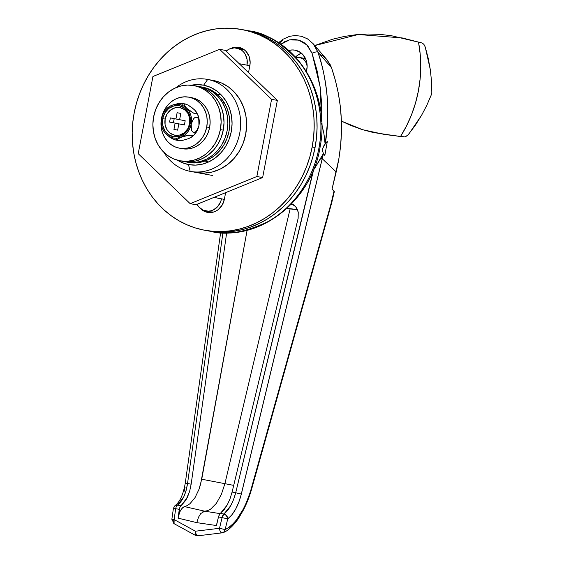 <?xml version="1.0" encoding="UTF-8"?>
<svg xmlns="http://www.w3.org/2000/svg" width="564" height="564" viewBox="0 0 564 564"><rect width="100%" height="100%" fill="white"/><g stroke="black" fill="none" stroke-linecap="round" stroke-linejoin="round"><path stroke-width="0.85" d="M306.809 69.732A17.012 15.101 100.4 0 1 306.414 71.416L307.147 66.418L306.901 63.126L306.083 59.967L302.868 54.574L300.605 52.537L295.169 50.168L292.215 49.935L288.775 50.478A17.012 15.101 100.4 0 1 295.064 50.154A17.012 15.101 100.4 0 1 306.809 69.732M216.971 523.441L218.472 516.906L222.089 517.597L219.509 528.292L195.433 531.217L174.142 519.557L171.858 519.317L174.142 519.557L175.686 508.665L173.902 508.312A4.251 3.405 54.8 0 1 175.129 505.57A4.251 3.405 54.8 0 1 177.505 505.097L177.582 505.041A4.251 3.398 -125.7 0 0 175.2 505.513A4.251 3.398 54.3 0 1 177.582 505.041L183.871 496.623L186.127 490.419L187.537 483.496L222.935 232.777L187.537 483.496L191.154 484.194L226.643 232.847L191.154 484.194L189.68 491.145L187.368 497.37L180.995 505.767L177.582 505.041C182.63 500.959 185.944 493.782 187.537 483.496L191.154 484.194L189.68 491.145L185.944 500.049L179.93 507.17L178.062 518.154L196.801 522.638L216.386 525.528L218.472 516.906L222.089 517.597L219.509 528.292L195.433 531.217L174.142 519.557L175.686 508.665L179.303 509.362L178.062 518.154L179.697 512.105L181.46 509.003L183.526 507.071L187.347 505.541L190.04 503.645L195.017 497.652L199.043 489.242L200.572 484.377L247.11 230.253L201.729 479.231L224.902 483.672L290.1 208.955L297.447 209.604L287.111 208.292L290.1 208.955L224.902 483.672L233.707 485.378L224.902 483.672L221.328 494.522L216.364 503.37L210.598 509.151L207.623 510.66L204.711 511.181L184.604 506.627L187.347 505.541L190.04 503.645L195.017 497.652L199.043 489.242L201.729 479.231L224.902 483.672L221.328 494.522L216.364 503.37L210.598 509.151L207.623 510.66L202.328 512.027M175.157 505.548L173.43 508.227L175.686 508.665A4.251 1.96 -79.1 0 1 177.505 505.097A4.251 1.96 100.9 0 0 175.686 508.665L179.303 509.362L179.93 507.17L180.995 505.767L177.505 505.097L175.221 505.499C179.923 501.882 183.265 494.473 185.246 483.256L187.537 483.496L185.253 483.256L220.637 232.65M334.156 191.929L331.505 203.287L251.318 488.671L251.699 488.875L251.318 488.671C244.748 510.265 236.02 523.907 225.142 529.596L219.509 528.292L225.142 529.596L227.722 518.901L231.804 514.967L235.625 509.193L238.896 502.038L241.343 494.071L322.241 158.745L323.454 153.478L320.726 158.428L322.241 158.745L241.293 494.064L322.241 158.745L336.2 171.893L332.02 189.222L334.05 190.9L331.167 203.195L250.212 492.351L246.264 502.82L243.19 509.243L236.295 520.191L232.608 524.442L228.85 527.643L225.142 529.596L227.722 518.901L222.089 517.597A4.251 1.96 -79.1 0 1 223.908 514.03L220.418 513.353L219.283 514.742L218.472 516.906L219.833 513.917L223.915 509.983L227.193 505.034L229.992 498.9L232.093 492.076L235.71 492.767L233.559 499.591L230.718 505.711L223.908 514.03L220.418 513.353L227.193 505.034L229.992 498.9L232.093 492.076L298.137 218.338L298.243 212.134L295.719 206.741L291.158 203.442L293.632 204.767L295.719 206.741L297.284 209.251L298.243 212.134L298.137 218.338L232.093 492.076L235.71 492.767L313.239 170.504A51.035 45.31 -79.6 0 0 313.57 170.032L235.71 492.767L241.293 494.064L322.192 158.731L320.726 158.428L313.57 170.032L323.454 153.478L322.657 151.448L322.7 148.424L325.301 143.707L323.912 133.724L321.635 123.354L323.912 133.724L325.047 143.517L327.317 141.458L324.836 155.438L323.454 153.478L322.241 158.745L336.2 171.893C344.569 136.284 343.004 101.569 331.512 67.743L317.828 52.015C322.114 63.281 325.238 78.276 327.198 97.015L327.663 120.372L325.301 143.707C330.314 112.01 327.818 81.442 317.828 52.015A4.251 1.05 160.9 0 0 312.04 53.227L308.036 46.17L304.172 42.674L299.618 40.382L294.634 39.424L289.543 39.868L284.672 41.687L280.844 44.281L289.431 39.924L298.73 40.107L306.795 44.887L312.04 53.227L320.105 86.764L321.72 121.683L321.783 105.405L320.218 87.589L316.961 70.119L312.04 53.227A4.251 1.05 -19.1 0 1 317.828 52.015L331.512 67.743L326.866 59.615L313.098 43.654L315.079 46.297L317.828 52.015L313.126 43.689M185.048 487.472L184.061 491.441M279.208 43.181L282.938 40.122M294.366 205.352L291.031 204.457L294.366 205.352M196.801 522.638L198.5 517.244L200.706 513.571L204.711 511.181L220.094 513.628L204.711 511.181L184.604 506.627L182.468 507.875L180.529 510.427L178.999 513.994L178.062 518.154L196.801 522.638L216.386 525.528M225.388 514.636L223.908 514.03L222.089 517.597L227.722 518.901L227.461 517.287L225.388 514.636M223.908 514.03A4.251 3.405 54.7 0 1 227.722 518.901C233.707 514.192 238.248 505.915 241.343 494.071L235.71 492.767C232.974 502.905 229.04 509.99 223.908 514.03M225.142 529.596A4.251 3.673 70.7 0 1 222.865 532.649A4.251 3.673 70.7 0 1 222.117 532.818L224.141 531.803L225.142 529.596M334.332 191.584L331.583 203.301L251.699 488.875C248.442 500.092 245.009 506.951 243.162 510.427L239.087 517.407C235.956 522.694 228.258 531.337 222.836 532.656L222.117 532.818A4.251 1.889 -96.5 0 1 221.885 532.874A4.251 1.889 -96.5 0 1 219.509 528.292C219.868 531.38 220.736 532.888 222.117 532.818M195.433 531.246C195.863 534.327 196.766 535.828 198.14 535.744C196.766 535.828 195.863 534.327 195.433 531.246L195.433 531.246M195.44 531.217L195.264 535.257L197.943 535.8L221.913 532.874M195.264 535.271L174.057 523.66L174.142 519.557A4.251 1.882 118.2 0 0 174.015 523.639M334.325 191.295L332.02 189.222L338.872 158.822L340.607 145.681L341.424 132.462L341.312 119.173L340.254 105.969L338.259 92.933L335.34 80.173L331.512 67.743L330.314 64.86L326.979 59.749L322.608 55.78L320.091 54.285M323.454 153.478L324.836 155.438L327.317 141.458L323.891 145.681L322.7 148.424L322.657 151.448L323.454 153.478M301.465 53.213A17.012 15.101 -79.6 0 0 295.508 57.049L297.221 55.526L301.465 53.213M299.745 57.5L305.505 58.564L299.745 57.5A10.631 9.44 100.4 0 1 307.147 66.08L305.716 61.821L303.143 58.98L299.745 57.5L296.029 57.62A10.631 9.44 100.4 0 1 299.681 57.486A10.631 9.44 100.4 0 1 299.745 57.5M314.613 45.621L358.246 34.51L402.125 37.922L422.048 42.998L423.902 44.373L425.214 46.932L430.283 69.52L431.502 80.983L431.82 92.44L431.404 94.604L431.82 92.44L431.502 80.983L430.283 69.52L428.182 58.134L425.214 46.932L423.719 44.154L422.048 42.998L391.578 35.751L379.882 34.362L368.073 34.009L356.166 34.707L344.294 36.449L332.534 39.24L314.747 45.564M341.389 121.105L350.441 125.286L361.623 129.396L373.093 132.477L400.496 136.566L406.51 125.955L411.53 114.753L415.499 103.078L418.375 91.051L420.131 78.812L420.737 66.489L420.201 54.215L418.516 42.124L406.7 39.057A4.251 1.896 104.4 0 0 406.707 39.064A4.251 1.896 104.4 0 0 406.7 39.057L418.516 42.124A118.651 105.341 100.4 0 1 400.496 136.566L404.959 136.982L407.716 135.374L415.393 125.187L421.534 115.373L426.892 105.151L431.404 94.604L426.892 105.151L421.534 115.373L408.505 134.514L405.185 136.925L384.789 134.528L362.553 129.685L341.389 121.105M207.7 79.446L203.618 85.185A40.404 35.87 100.4 0 1 231.268 131.645A40.404 35.87 100.4 0 1 188.475 164.554L190.167 171.35A46.777 41.532 -79.6 0 0 239.714 133.252A46.777 41.532 -79.6 0 0 207.7 79.446A46.777 41.532 100.4 0 1 239.749 133.09A46.777 41.532 100.4 0 1 190.456 171.407A46.777 41.532 100.4 0 1 190.167 171.35A46.777 41.532 100.4 0 1 163.905 152.35A46.777 41.532 -79.6 0 0 190.167 171.35L188.475 164.554L195.496 165.111L202.532 164.124L209.322 161.628L215.596 157.723L221.123 152.555L225.692 146.316L229.118 139.259L231.268 131.645L232.072 123.777L231.487 115.944L229.541 108.457L226.305 101.598L221.906 95.64L216.52 90.797L210.344 87.272L203.618 85.185L196.603 84.621L191.393 85.199A40.404 35.87 100.4 0 1 203.618 85.185L207.7 79.446L213.664 80.546L207.7 79.446A46.777 41.532 -79.6 0 0 175.82 87.73A46.777 41.532 100.4 0 1 207.411 79.397A46.777 41.532 100.4 0 1 207.7 79.446M204.683 230.246L207.566 230.775A102.063 90.614 -79.6 0 0 315.05 147.528L312.167 147A102.063 90.614 100.4 0 1 204.683 230.246A102.063 90.614 100.4 0 1 134.204 112.744L136.509 103L139.646 93.511L143.587 84.374L148.297 75.682L153.725 67.504L159.823 59.932L166.535 53.03L173.79 46.868L181.516 41.503L189.652 36.998L198.105 33.382L206.805 30.689L215.652 28.961L224.585 28.2L233.496 28.419L242.308 29.617L250.938 31.774L259.299 34.883L267.315 38.902L274.908 43.802L281.993 49.526L288.521 56.026L294.415 63.239L299.625 71.092L304.102 79.51L307.796 88.414L310.672 97.713L312.71 107.329L313.887 117.157L314.183 127.112L313.612 137.087L312.167 147L309.862 156.743L306.724 166.225L302.783 175.362L298.074 184.061L292.646 192.239L286.547 199.811L279.836 206.713L272.581 212.875L264.847 218.233L256.719 222.745L248.266 226.361L239.566 229.047L230.711 230.782L221.786 231.543L212.875 231.325L204.062 230.126L195.433 227.962L187.065 224.86L179.056 220.834L171.463 215.941L164.371 210.217L157.85 203.717L151.949 196.505L146.739 188.651L142.269 180.233L138.575 171.329L135.691 162.023L133.661 152.414L132.484 142.586L132.18 132.632L132.759 122.649L134.204 112.744A102.063 90.614 100.4 0 1 241.688 29.497A102.063 90.614 100.4 0 1 312.167 147L315.05 147.528L316.496 137.623L317.074 127.64L316.771 117.693L315.6 107.858L313.563 98.249L310.679 88.943L306.985 80.039L302.515 71.621L297.306 63.767L291.405 56.562L284.883 50.062L277.791 44.33L270.205 39.438L262.189 35.412L253.828 32.31L245.199 30.146L253.828 32.31L262.189 35.412L270.205 39.438L277.791 44.33L284.883 50.062L291.405 56.562L297.306 63.767L302.515 71.621L306.985 80.039L310.679 88.943L313.563 98.249L315.6 107.858L316.771 117.693L317.074 127.64L316.496 137.623L315.05 147.528A102.063 90.614 -79.6 0 0 244.572 30.033A102.063 90.614 100.4 0 1 245.199 30.146L249.048 30.858C264.77 32.493 281.288 42.603 298.61 61.187C314.782 80.25 325.745 114.273 318.9 148.24C312.759 182.341 290.051 209.886 268.013 221.596C245.079 232.424 226.009 235.681 210.795 231.367L211.415 231.487A102.063 90.614 -79.6 0 0 318.97 147.888A102.063 90.614 -79.6 0 0 249.048 30.858L245.199 30.146A102.063 90.614 100.4 0 1 315.121 147.183A102.063 90.614 100.4 0 1 207.566 230.775A102.063 90.614 100.4 0 1 206.946 230.662L215.758 231.853L206.946 230.662M241.611 48.948A14.883 13.212 -79.6 0 1 244.339 49.822L234.215 47.848L229.118 49.131L226.15 51.112A14.883 13.212 100.4 0 1 236.711 48.039A14.883 13.212 100.4 0 1 236.795 48.06L241.611 48.948A14.883 13.212 -79.6 0 0 241.519 48.927A14.883 13.212 -79.6 0 0 241.427 48.913M315.05 147.528L312.752 157.271L309.615 166.761L305.667 175.897L300.957 184.59L295.529 192.768L289.431 200.34L282.719 207.242L275.465 213.403L267.738 218.769L259.602 223.281L251.149 226.897L242.457 229.583L233.602 231.31L224.676 232.072L215.758 231.853L224.676 232.072L233.602 231.31L242.457 229.583L251.149 226.897L259.602 223.281L267.738 218.769L275.465 213.403L282.719 207.242L289.431 200.34L295.529 192.768L300.957 184.59L305.667 175.897L309.615 166.761L312.752 157.271L315.05 147.528M200.227 208.243L204.788 211.549L207.446 212.374L212.995 212.205L215.674 211.218L218.155 209.674L222.138 205.176L224.338 199.381L214.031 197.379L221.483 198.852A14.883 13.212 100.4 0 1 205.811 210.992A14.883 13.212 100.4 0 1 197.012 204.309L198.979 207.122L203.244 210.203L208.306 211.183L210.901 210.816L213.403 209.9L217.746 206.551L220.693 201.658L221.483 198.852L213.96 197.4L224.338 199.374L225.621 192.655L224.338 199.381A15.947 14.156 100.4 0 1 207.545 212.388A15.947 14.156 100.4 0 1 200.537 208.581M210.534 211.86L213.573 212.043A14.883 13.212 -79.6 0 1 210.626 211.881L205.811 210.992M249.048 30.858A102.063 90.614 -79.6 0 0 248.421 30.738L249.048 30.858M177.554 160.268L181.749 162.467L188.475 164.554A40.404 35.87 100.4 0 1 177.554 160.268M230.923 48.412A15.947 14.156 100.4 0 1 238.826 47.348A15.947 14.156 100.4 0 1 249.838 65.713L248.512 72.636L249.838 65.713L239.207 63.683L246.983 65.177L247.067 59.389L245.157 54.109L243.535 51.909L241.554 50.125L236.795 48.06A14.883 13.212 100.4 0 1 246.983 65.177L249.838 65.706L250.155 62.604L249.154 56.555L246.144 51.493L244.015 49.583L238.924 47.369L233.376 47.538L230.697 48.525M240.25 47.7A15.947 14.156 -79.6 0 0 236.513 48.01M205.62 210.957A15.947 14.156 -79.6 0 0 209.004 212.572M213.664 80.546A46.777 41.532 100.4 0 1 245.714 134.19A46.777 41.532 100.4 0 1 196.42 172.506A46.777 41.532 100.4 0 1 196.138 172.45L204.26 173.099L212.409 171.957L220.27 169.066L227.539 164.54L233.94 158.554L239.228 151.335L243.19 143.164L245.685 134.352L246.609 125.236L245.932 116.17L243.683 107.498L239.94 99.56L234.85 92.658L228.603 87.053L221.455 82.964L213.664 80.546A46.777 41.532 100.4 0 0 213.382 80.497L207.411 79.397M195.955 204.739L262.634 177.568L256.86 176.504L190.181 203.674L195.955 204.739L190.181 203.674L138.215 153.669L152.943 76.492L219.622 49.322L271.58 99.327L256.86 176.504L262.634 177.568L277.354 100.392L271.58 99.327L277.354 100.392L225.396 50.386L219.622 49.322L225.396 50.386L277.354 100.392L262.634 177.568L195.955 204.739M190.181 203.674L138.215 153.669L152.943 76.492L219.622 49.322L271.58 99.327L256.86 176.504L190.181 203.674M200.678 86.8A38.274 33.981 100.4 0 0 198.739 86.511L207.284 88.823L213.136 92.165L218.24 96.754L222.406 102.401L224.331 102.754A38.274 33.981 -79.6 0 0 202.603 87.159L200.678 86.8A38.274 33.981 100.4 0 1 222.406 102.401L225.466 108.894L227.306 115.987L227.863 123.41L227.102 130.862L225.064 138.074L221.821 144.765L217.5 150.673L212.261 155.565L206.311 159.274L199.882 161.635L193.212 162.566L184.886 161.664A38.274 33.981 100.4 0 0 186.797 162.079L188.721 162.439A38.274 33.981 -79.6 0 0 223.809 145.004A38.274 33.981 -79.6 0 0 224.331 102.754L227.391 109.254L229.231 116.346L229.788 123.763L229.026 131.222L226.989 138.434L223.746 145.117L219.424 151.025L214.186 155.925L208.236 159.626L201.806 161.988L195.137 162.925L188.489 162.39M202.575 87.152L209.209 89.175L215.06 92.524L220.164 97.107L224.331 102.754L222.406 102.401A38.274 33.981 100.4 0 1 221.885 144.652A38.274 33.981 100.4 0 1 186.797 162.079M179.408 148.177L182.299 148.713A25.944 23.032 -79.6 0 0 209.618 127.556L206.727 127.02A25.944 23.032 100.4 0 1 179.408 148.177A25.944 23.032 100.4 0 1 161.494 118.313L162.883 113.427L165.083 108.894L168.009 104.89L171.562 101.569L175.587 99.06L179.951 97.459L184.47 96.825L188.975 97.184L193.297 98.524L197.259 100.794L200.721 103.903L203.541 107.731L205.62 112.13L206.868 116.938L207.242 121.965L206.727 127.02L205.345 131.913L203.146 136.439L200.22 140.443L196.667 143.764L192.634 146.273L188.277 147.874L183.758 148.508L179.253 148.149L174.932 146.809L170.97 144.546L167.508 141.437L164.688 137.609L162.608 133.203L161.36 128.395L160.987 123.368L161.494 118.313A25.944 23.032 100.4 0 1 188.82 97.156A25.944 23.032 100.4 0 1 206.727 127.02L209.618 127.556A25.944 23.032 -79.6 0 0 191.704 97.692L196.18 99.06L200.149 101.323L203.604 104.432L206.431 108.26L208.504 112.666L209.759 117.474L210.132 122.501L209.618 127.556L208.236 132.441L206.036 136.974L203.103 140.979L199.557 144.299L195.525 146.809L191.168 148.41L186.649 149.044L182.137 148.684M196.801 86.088L203.435 88.111L209.286 91.46L214.391 96.042L218.557 101.689L221.617 108.189L223.457 115.282L224.014 122.698L223.252 130.157L220.369 129.621A38.274 33.981 100.4 0 1 180.064 160.839A38.274 33.981 100.4 0 1 153.634 116.776L155.671 109.564L158.914 102.881L163.243 96.973L168.481 92.073L174.424 88.372L180.861 86.01L187.523 85.072L194.171 85.608L200.544 87.582L206.396 90.924L211.5 95.506L215.667 101.16L218.726 107.653L220.573 114.746L221.123 122.162L220.369 129.621L223.252 130.157A38.274 33.981 -79.6 0 0 196.829 86.095L193.938 85.559A38.274 33.981 100.4 0 1 220.369 129.621L218.331 136.833L215.081 143.524L210.76 149.425L205.522 154.325L199.578 158.026L193.142 160.395L186.48 161.325L179.831 160.796L173.458 158.822L167.607 155.474L162.502 150.891L158.336 145.244L155.269 138.744L153.429 131.652L152.872 124.235L153.634 116.776A38.274 33.981 100.4 0 1 193.938 85.559M180.064 160.839L182.947 161.374A38.274 33.981 -79.6 0 0 223.252 130.157L221.215 137.369L217.972 144.053L213.65 149.961L208.412 154.86L202.462 158.562L196.032 160.923L189.363 161.861L182.715 161.325M165.146 119.075A14.037 12.457 -79.6 0 0 174.748 135.212A14.037 12.457 -79.6 0 0 189.61 123.784L190.16 123.897A15.764 13.994 100.4 0 1 173.458 136.735A15.764 13.994 100.4 0 1 162.672 118.602L165.146 119.075L167.078 113.977L170.589 110.015L175.122 107.787L180.008 107.639L184.491 109.592L187.89 113.343L189.687 118.327L189.61 123.784L187.678 128.881L184.167 132.836L179.627 135.064L174.748 135.212L170.265 133.259L166.866 129.508L165.069 124.524L165.146 119.075L162.672 118.602A15.764 13.994 100.4 0 1 179.366 105.764A15.764 13.994 100.4 0 1 190.16 123.897L189.61 123.784A14.037 12.457 -79.6 0 0 180.008 107.639A14.037 12.457 -79.6 0 0 165.146 119.075M182.553 105.101L183.173 103.818L180.332 103.297L171.759 105.348A17.012 15.101 100.4 0 1 186.592 108.203L184.865 106.293L184.026 104.354L185.288 103.952L188.179 105.123L194.291 109.627L196.018 111.538L196.85 113.477L195.581 113.872L192.698 112.701L186.592 108.203A17.012 15.101 100.4 0 1 191.245 124.101L193.494 118.792L195.038 117.432L196.561 117.157L197.872 117.968L198.81 119.779L198.944 125.525A17.012 15.101 -79.6 0 0 197.901 114.957M185.288 103.952L188.179 105.123L191.922 107.597L195.264 110.622L196.822 112.99L196.216 113.921L193.797 113.258L186.592 108.203L189.159 111.453L190.851 115.366L191.563 119.681L191.245 124.101A17.012 15.101 100.4 0 1 181.072 137.144A17.012 15.101 100.4 0 1 166.239 134.295A17.012 15.101 100.4 0 1 162.622 128.959A17.012 15.101 100.4 0 1 161.586 118.398A17.012 15.101 100.4 0 1 166.281 109.127A17.012 15.101 100.4 0 1 171.759 105.348L168.671 107.026L171.759 105.348L175.658 104.368L179.606 104.537L183.335 105.849L186.592 108.203L184.061 104.841L184.231 104.044L186.099 104.178M162.665 125.962L163.285 126.491L162.665 125.962M163.99 131.588L167.374 135.318L172.358 138.8L175.876 140.006L176.504 139.562L176.194 138.42M194.242 134.796A17.012 15.101 -79.6 0 0 198.944 125.525L196.695 130.834L195.151 132.195L193.621 132.47L192.31 131.659L191.379 129.84L191.245 124.101L189.913 128.331L187.664 132.075L184.647 135.085L181.072 137.144L189.659 135.092L192.148 135.346L192.352 136.403L188.771 138.568L182.799 140.295L179.133 140.64L177.35 140.098L177.984 138.815L179.803 137.708L187.044 135.416L192.148 135.346L192.557 135.973L191.852 136.897L188.771 138.568L182.799 140.295L178.294 140.549L177.35 140.098L177.484 139.308L181.072 137.144L177.174 138.131L173.226 137.961L169.496 136.65L166.239 134.295L163.673 131.045L161.981 127.133L161.269 122.818L161.586 118.398L162.918 114.168L165.167 110.424L168.185 107.414L171.759 105.348L177.716 103.628L182.221 103.367M166.14 111.453L165.365 111.735L166.14 111.453M193.896 135.148L197.612 129.748L198.944 125.525L199.261 121.098L197.703 114.499M170.363 117.911L169.567 122.085L175.122 123.156L173.931 129.424L177.639 130.136L178.83 123.868L184.393 124.94L185.189 120.767L179.627 119.695L180.825 113.427L177.117 112.715L175.926 118.983L170.363 117.911L175.926 118.983L177.117 112.715L180.825 113.427L179.627 119.695L185.189 120.767L184.393 124.94L178.83 123.868L184.4 124.912L178.83 123.868L177.639 130.136L173.931 129.424L177.646 130.108L173.931 129.424L175.122 123.156L178.971 123.868L169.567 122.085L178.971 123.868L169.567 122.085L170.363 117.911M162.672 118.602L162.587 124.729L164.61 130.326L168.424 134.542L173.458 136.735L178.943 136.573L184.047 134.07L187.981 129.621L190.16 123.897L190.244 117.77L188.221 112.173L184.407 107.957L179.366 105.764L173.881 105.926L168.784 108.429L164.85 112.878L162.672 118.602M191.245 124.101L192.148 121.119L194.256 117.982L195.814 117.157L197.872 117.968L199.085 121.013L198.944 125.525L198.042 128.507L195.934 131.645L193.621 132.47L191.788 130.869L190.984 127.196L191.245 124.101M179.133 140.64L178.294 140.549M191.852 136.897L191.076 137.44M164.512 132.385L169.891 137.263L175.249 139.964M196.018 111.538L196.547 112.335M179.634 119.667L175.926 118.983L179.634 119.667M174.205 118.651L173.416 122.797L174.205 118.651M220.305 94.745L217.14 94.16M171.858 519.317L173.43 508.227M313.098 43.654L307.521 38.881L301.55 36.293L295.332 35.504L289.565 36.315L282.783 39.346L278.546 42.744M171.865 519.254L174.057 523.66M207.968 161.664L204.802 161.078M305.505 58.564L299.688 57.493M402.146 37.922L422.062 43.005M207.566 230.775L211.415 231.487C260.152 241.85 312.244 200.481 320.211 146.372C330.483 93.927 297.087 38.817 249.062 30.858L241.688 29.497M241.519 48.927L236.711 48.039M212.769 175.517L190.456 171.407M188.82 97.156L191.704 97.692M185.88 104.1L181.714 103.297M197.886 114.915L196.328 111.982M162.643 129.001L164.202 131.934M174.65 139.816L178.816 140.619M166.309 109.099L168.946 106.815M191.584 137.101L194.22 134.817"/></g></svg>
